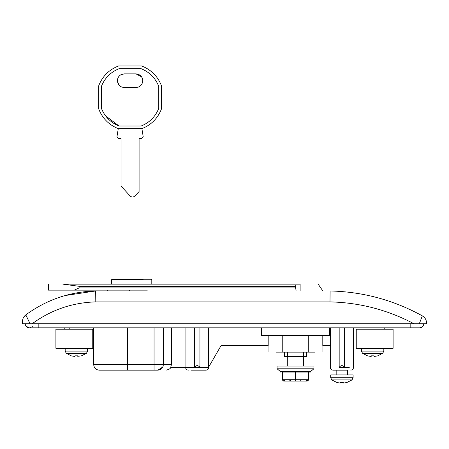 <?xml version="1.0" encoding="UTF-8"?>
<svg xmlns="http://www.w3.org/2000/svg" width="449" height="449" viewBox="0 0 449 449"><rect width="100%" height="100%" fill="white"/><g stroke="black" fill="none" stroke-linecap="round" stroke-linejoin="round"><path stroke-width="0.67" d="M77.739 355.833L75.011 355.833L77.739 355.833L77.739 356.31L77.739 355.833M87.572 348.306L87.572 351.107L65.184 351.107L66.284 353.296L86.466 353.296L81.364 355.883L77.739 356.31M75.011 356.31L75.011 355.833L75.011 356.31L74.489 356.422L71.385 355.883L66.284 353.296M92.758 348.306L92.758 329.196L55.895 329.196L55.895 348.306L92.758 348.306M361.428 348.306L361.428 351.107L362.534 353.296L382.716 353.296L377.615 355.883L374.511 356.422L373.989 356.31L373.989 355.833L373.989 356.31M371.261 356.31L371.261 355.833L373.989 355.833L371.261 355.833L371.261 356.31L370.739 356.422L367.636 355.883L362.534 353.296M356.242 348.306L356.242 329.196L393.105 329.196L393.105 348.306L356.242 348.306M151.801 284.144L151.801 279.772L111.532 279.772L112.211 279.093L143.259 279.093M118.278 128.65L116.965 136.726L118.312 138.309L121.078 138.309L121.078 186.094L130.087 195.949C131.669 197.341 133.269 197.358 134.88 195.994L139.095 191.555L139.095 138.309L141.862 138.309L143.209 136.726L141.895 128.65M141.862 138.309L143.209 136.726M116.965 136.726L118.312 138.309M130.087 195.949C131.669 197.341 133.269 197.358 134.88 195.994M118.811 84.867L117.391 80.697C117.795 84.844 120.068 87.123 124.216 87.527L122.925 87.403M121.859 87.106L120.399 86.36M117.565 79.153L117.997 77.885M118.716 76.661L119.316 75.948M120.775 74.803L124.216 73.872L135.957 73.872L141.575 76.824M141.957 77.441L142.17 77.873M142.67 81.943L142.344 83.11M141.441 84.76L140.531 85.77M140.032 86.18L138.466 87.044M137.198 87.409L135.957 87.527C140.105 87.123 142.378 84.844 142.782 80.697C142.378 76.555 140.105 74.276 135.957 73.872M101.418 108.383L103.225 112.25L101.418 108.383C104.808 116.751 110.69 122.633 119.058 126.023L141.115 126.023C149.483 122.633 155.365 116.751 158.755 108.383L158.755 86.326C155.365 77.958 149.483 72.076 141.115 68.686L119.058 68.686C110.69 72.076 104.808 77.958 101.418 86.326L101.418 108.383M109.528 120.175L105.554 115.842L119.058 126.023L113.373 123.127M124.216 73.872C120.068 74.276 117.795 76.555 117.391 80.697M135.957 87.527L124.216 87.527M119.058 68.686C110.69 72.076 104.808 77.958 101.418 86.326M158.755 86.326C155.365 77.958 149.483 72.076 141.115 68.686M141.115 126.023C149.483 122.633 155.365 116.751 158.755 108.383M118.564 128.756L141.609 128.756C151.15 125.041 157.773 118.418 161.488 108.877L161.488 85.832C157.773 76.291 151.15 69.668 141.609 65.952L118.564 65.952C109.023 69.668 102.4 76.291 98.685 85.832L98.685 108.877C102.4 118.418 109.023 125.041 118.564 128.756M111.189 284.144L152.144 284.144M313.918 368.786L277.061 368.786L277.061 366.07L313.918 366.07L313.918 368.786L310.573 371.514L310.573 372.058M277.061 368.786L280.406 371.514L310.573 371.514M282.937 380.774L282.427 379.708L282.427 372.058C279.738 372.058 279.738 372.058 282.427 372.058L309.715 372.058M147.137 290.969L147.048 290.149L48.391 290.149L74.214 290.149L79.108 287.927L79.108 286.305L62.871 284.144C43.806 284.144 43.806 284.144 62.871 284.144L300.128 284.144C323.566 284.144 323.566 284.144 300.128 284.144C323.566 284.144 323.566 284.144 300.128 284.144L300.128 290.969M48.43 284.144L48.391 290.149M296.11 290.969L295.493 286.574L296.065 284.144M79.108 287.927L295.532 287.927M74.214 290.149L107.608 290.149L107.608 290.969M79.108 286.305L295.493 286.305M147.048 290.149L129.452 290.149L129.452 290.969M283.246 379.708L308.553 379.708L307.189 381.072L308.042 380.774L308.553 379.708L307.189 381.072L306.875 381.072L306.875 380.252L306.875 381.072L306.083 380.252L306.875 381.072M302.188 381.072L290.497 381.072L307.189 381.072L307.189 380.252M300.14 380.252L300.488 381.072M290.845 380.252L290.497 381.072L283.79 381.072L284.896 380.252L284.105 381.072L284.105 380.252L284.105 381.072M289.251 380.252L288.786 381.072L290.497 381.072M283.431 381.038L282.427 379.708M295.493 372.058L295.493 381.072M307.733 379.708L308.553 379.708L308.553 372.058M287.528 352.128L287.528 356.495L306.414 356.495L306.414 352.128M287.528 356.495L284.571 356.495L284.571 352.128M303.451 356.495L303.451 352.128M314.738 352.128L276.242 352.128M208.802 366.855L208.802 367.417C208.633 369.072 207.724 369.982 206.069 370.15L191.465 370.15M353.11 377.727L330.705 377.727L330.705 374.926L353.11 374.926L353.11 377.727L352.01 379.916L346.897 382.503L343.794 383.048L343.272 382.935L343.272 382.458L343.272 382.935M336.172 374.926L336.172 370.15L347.644 370.15L347.644 374.926M330.301 345.578L330.301 367.417C330.47 369.072 331.379 369.982 333.035 370.15L341.908 370.15M197.195 370.15L206.069 370.15M343.272 382.458L340.544 382.458L340.544 382.935L340.022 383.048L336.918 382.503L331.805 379.916L352.01 379.916L346.897 382.503L352.005 379.91M329.622 327.826L329.622 335.476L261.363 335.476L329.622 335.476L261.363 335.476L261.363 327.826M340.544 382.458L340.544 382.935M159.726 369.824L161.331 368.915M161.724 368.567L162.044 368.214M127.572 327.826L127.572 364.689L93.712 364.689C94.049 367.995 95.873 369.813 99.173 370.15L154.058 370.15L127.572 370.15L127.572 364.689L163.341 364.689L163.105 366.272M162.847 366.956L157.88 370.15C168.712 370.15 168.712 370.15 157.88 370.15L154.058 370.15L154.058 327.826M157.88 370.15C161.197 369.824 163.015 368.006 163.341 364.689L171.411 364.689L170.676 367.417L194.468 367.417C196.286 365.048 198.104 365.048 199.928 367.417L199.928 327.826M322.797 335.476L322.797 345.578L330.627 345.578L330.627 327.826M194.468 327.826L194.468 367.417L208.476 367.417L221.088 345.578L268.188 345.578L268.188 335.476M282.236 335.476L282.236 352.128C263.591 352.128 263.591 352.128 282.236 352.128L308.744 352.128C327.394 352.128 327.394 352.128 308.744 352.128L308.744 335.476M339.175 327.826L339.175 367.417C327.613 367.417 327.613 367.417 339.175 367.417C340.999 365.048 342.817 365.048 344.636 367.417L344.636 327.826M420.489 327.759L419.725 327.826C422.212 327.585 423.575 326.221 423.822 323.735L423.525 325.261M422.638 326.608L421.213 327.546M419.725 327.826L410.167 327.826L410.167 323.735M30.055 323.735L22.45 323.735L22.484 321.237C22.613 318.61 23.718 316.494 25.795 314.884L30.055 323.735L419.31 323.735L422.335 315.86C425.029 317.482 426.432 319.862 426.55 323.005C426.432 319.862 425.029 317.482 422.335 315.86L419.31 323.735L426.55 323.735L426.55 323.005L426.55 323.735L413.95 323.735C387.678 309.877 359.688 302.592 329.993 301.891L95.8 301.891C72.34 302.587 51.135 309.872 32.193 323.735L25.178 323.735L25.397 325.054M32.553 326.193L31.828 326.939M30.712 327.568L30.223 327.719M38.833 323.735L38.833 327.826L29.275 327.826L26.053 326.26M29.275 327.826C26.788 327.585 25.425 326.221 25.178 323.735M65.189 295.526L95.682 290.969C69.909 291.71 46.617 299.679 25.795 314.884L23.337 317.813M22.467 322.023L22.461 322.511M22.456 322.91L22.45 323.201M422.335 315.86C393.627 300.039 362.882 291.743 330.105 290.969C362.882 291.743 393.627 300.039 422.335 315.86M93.824 301.947L95.8 301.891L95.682 290.969L330.105 290.969L329.993 301.891M185.92 327.826L185.92 367.417M171.411 364.689L171.411 327.826M208.476 367.417L208.476 327.826M163.341 364.689L163.341 327.826M86.466 353.296L87.572 351.107M361.428 351.107L383.816 351.107L383.816 348.306M283.79 380.252L283.79 381.072M69.213 329.196L69.213 327.826M339.175 367.417L349.26 367.417M412.895 323.179L413.95 323.735M65.184 351.107L65.184 348.306M383.816 351.107L382.716 353.296M111.532 284.144L111.532 279.772M151.801 279.772L151.122 279.093M280.406 372.058L280.406 371.514M287.298 366.07L287.298 356.495M303.681 366.07L303.681 356.495M318.139 284.144L322.87 290.969M301.711 381.072L302.194 381.072M384.226 329.196L384.226 327.826M361.018 329.196L361.018 327.826M64.774 329.196L64.774 327.826M87.982 327.826L87.982 329.196M330.705 377.727L331.805 379.916M353.509 327.826L353.509 367.417C353.346 369.072 352.437 369.982 350.781 370.15M185.594 367.417C185.757 369.072 186.666 369.982 188.322 370.15M170.8 367.417C170.44 368.651 168.863 369.561 166.068 370.15M38.833 327.826L410.167 327.826M268.047 352.128L268.047 345.578M322.932 345.578L322.932 352.128M93.712 364.689L93.712 327.826"/></g></svg>
